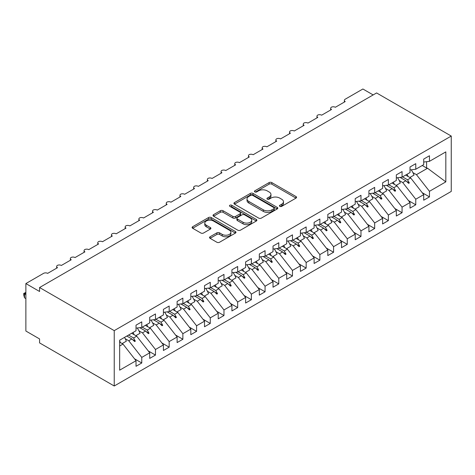 <?xml version="1.0" encoding="UTF-8"?>
<svg xmlns="http://www.w3.org/2000/svg" width="475" height="475" viewBox="0 0 475 475"><rect width="100%" height="100%" fill="white"/><g stroke="black" fill="none" stroke-linecap="round" stroke-linejoin="round"><path stroke-width="0.71" d="M279.834 206.358A1.33 0.766 0 0 0 281.717 206.358L296.008 198.111A1.9 1.098 0 0 0 296.566 197.333A1.9 1.098 0 0 0 296.008 196.555L271.801 182.584A1.9 1.098 0 0 0 269.111 182.584L254.826 190.831A1.33 0.766 0 0 0 254.434 191.377A1.33 0.766 0 0 0 254.826 191.918A1.33 0.766 0 0 0 256.708 191.918L258.554 190.849A6.086 3.515 0 0 1 267.164 190.849L269.177 192.013A6.086 3.515 0 0 1 270.964 194.501A6.086 3.515 0 0 1 269.177 196.982L267.33 198.051A1.33 0.766 0 0 0 266.938 198.598A1.33 0.766 0 0 0 267.33 199.138A1.33 0.766 0 0 0 269.212 199.138L271.065 198.069A6.086 3.515 0 0 1 279.668 198.069L281.687 199.239A6.086 3.515 0 0 1 283.468 201.721A6.086 3.515 0 0 1 281.687 204.203L279.834 205.271A1.33 0.766 0 0 0 279.448 205.817A1.33 0.766 0 0 0 279.834 206.358L279.834 205.271M210.081 236.776A1.9 1.098 0 0 0 209.523 237.547A1.9 1.098 0 0 0 210.081 238.325L216.867 242.244A1.9 1.098 0 0 0 219.557 242.244L235.428 233.088A1.9 1.098 0 0 0 235.986 232.311A1.9 1.098 0 0 0 235.428 231.533L211.221 217.556A1.9 1.098 0 0 0 208.531 217.556L192.666 226.717A1.9 1.098 0 0 0 192.108 227.495A1.9 1.098 0 0 0 192.666 228.273L200.866 233.005A1.9 1.098 0 0 0 203.555 233.005L210.348 229.087A1.9 1.098 0 0 0 210.906 228.309A1.9 1.098 0 0 0 210.348 227.537L206.281 225.186A5.088 2.939 0 0 1 204.79 223.107A5.088 2.939 0 0 1 207.931 220.394A5.088 2.939 0 0 1 213.477 221.035L229.407 230.232A5.088 2.939 0 0 1 230.898 232.311A5.088 2.939 0 0 1 227.757 235.024A5.088 2.939 0 0 1 222.217 234.389L219.557 232.851A1.9 1.098 0 0 0 216.867 232.851L210.081 236.776L210.081 238.325M451.25 136.058L114.237 330.636L114.237 386.003L451.25 191.425L451.25 136.058L376.586 92.952L39.573 287.529L39.573 291.484L25.876 283.575L43.546 273.368A2.903 1.68 180 0 1 47.654 273.368L57.517 267.674A2.903 1.68 0 0 1 56.667 266.487A2.903 1.68 0 0 1 57.386 265.382A2.903 1.68 180 0 1 61.352 265.46L71.22 259.766A2.903 1.68 0 0 1 70.365 258.578A2.903 1.68 0 0 1 71.084 257.474A2.903 1.68 180 0 1 75.056 257.551L84.918 251.857A2.903 1.68 0 0 1 84.069 250.669A2.903 1.68 0 0 1 84.788 249.565A2.903 1.68 180 0 1 88.754 249.642L98.616 243.948A2.903 1.68 0 0 1 97.767 242.761A2.903 1.68 0 0 1 98.485 241.656A2.903 1.68 180 0 1 102.452 241.733L112.32 236.033A2.903 1.68 0 0 1 111.465 234.852A2.903 1.68 0 0 1 112.183 233.748A2.903 1.68 180 0 1 116.155 233.825L126.018 228.125A2.903 1.68 0 0 1 125.168 226.943A2.903 1.68 0 0 1 125.887 225.839A2.903 1.68 180 0 1 129.853 225.91L139.715 220.216A2.903 1.68 0 0 1 138.866 219.028A2.903 1.68 0 0 1 139.585 217.924A2.903 1.68 180 0 1 143.551 218.001L153.419 212.307A2.903 1.68 0 0 1 152.564 211.12A2.903 1.68 0 0 1 153.283 210.015A2.903 1.68 180 0 1 157.255 210.092L167.117 204.398A2.903 1.68 0 0 1 166.268 203.211A2.903 1.68 0 0 1 166.986 202.107A2.903 1.68 180 0 1 170.953 202.184L180.815 196.49A2.903 1.68 0 0 1 179.966 195.302A2.903 1.68 0 0 1 180.684 194.198A2.903 1.68 180 0 1 184.65 194.275L194.518 188.581A2.903 1.68 0 0 1 193.663 187.393A2.903 1.68 0 0 1 194.382 186.289A2.903 1.68 180 0 1 198.354 186.366L208.216 180.672A2.903 1.68 0 0 1 207.367 179.485A2.903 1.68 0 0 1 208.086 178.38A2.903 1.68 180 0 1 212.052 178.458L221.914 172.763A2.903 1.68 0 0 1 221.065 171.576A2.903 1.68 0 0 1 221.783 170.472A2.903 1.68 180 0 1 225.75 170.549L235.618 164.849A2.903 1.68 0 0 1 234.763 163.667A2.903 1.68 0 0 1 235.481 162.563A2.903 1.68 180 0 1 239.453 162.634L249.316 156.94A2.903 1.68 0 0 1 248.467 155.752A2.903 1.68 0 0 1 249.185 154.648A2.903 1.68 180 0 1 253.151 154.725L263.013 149.031A2.903 1.68 0 0 1 262.164 147.844A2.903 1.68 0 0 1 262.883 146.739A2.903 1.68 180 0 1 266.849 146.817L276.717 141.123A2.903 1.68 0 0 1 275.862 139.935A2.903 1.68 0 0 1 276.581 138.831A2.903 1.68 180 0 1 280.553 138.908L290.415 133.214A2.903 1.68 0 0 1 289.566 132.026A2.903 1.68 0 0 1 290.284 130.922A2.903 1.68 180 0 1 294.251 130.999L304.113 125.305A2.903 1.68 0 0 1 303.264 124.117A2.903 1.68 0 0 1 303.982 123.013A2.903 1.68 180 0 1 307.948 123.09L317.817 117.396A2.903 1.68 0 0 1 316.962 116.209A2.903 1.68 0 0 1 317.68 115.104A2.903 1.68 180 0 1 321.652 115.182L331.514 109.487A2.903 1.68 0 0 1 330.665 108.3A2.903 1.68 0 0 1 331.384 107.196A2.903 1.68 180 0 1 335.35 107.273L345.212 101.573A2.903 1.68 0 0 1 344.363 100.391A2.903 1.68 0 0 1 345.212 99.204L362.888 88.997L373.16 94.929M114.237 330.636L39.573 287.529M258.691 218.102A1.9 1.098 0 0 0 261.381 218.102L277.246 208.941A1.9 1.098 0 0 0 277.804 208.163A1.9 1.098 0 0 0 277.246 207.385L253.044 193.414A1.9 1.098 0 0 0 250.355 193.414L234.484 202.576A1.9 1.098 0 0 0 233.926 203.353A1.9 1.098 0 0 0 234.484 204.125L258.691 218.102M230.381 206.649A1.33 0.766 0 0 1 231.729 206.833L231.729 205.253L256.34 219.462A1.9 1.098 0 0 1 256.892 220.24A1.9 1.098 0 0 1 256.34 221.012L240.469 230.173A1.9 1.098 0 0 1 237.779 230.173L213.578 216.202L213.578 214.647A1.9 1.098 0 0 0 213.02 215.424A1.9 1.098 0 0 0 213.578 216.202M213.578 214.647L220.364 210.728A1.9 1.098 0 0 1 223.054 210.728L232.869 216.392A1.9 1.098 0 0 0 235.558 216.392L240.065 213.792A1.9 1.098 0 0 0 240.623 213.014A1.9 1.098 0 0 0 240.065 212.242L229.847 206.34A1.33 0.766 0 0 1 229.455 205.794A1.33 0.766 0 0 1 230.28 205.087A1.33 0.766 0 0 1 231.729 205.253M119.658 346.008L123.001 344.078L136.016 360.733L119.658 370.173L119.658 340.195L136.016 330.754L136.016 325.179L141.77 321.854L141.77 327.429L136.016 328.148M134.496 358.785L141.77 362.983L141.77 357.408L149.72 352.818L136.705 336.169L131.67 333.266M125.228 338.717L128.761 340.759L141.77 357.408M141.77 327.429L149.72 322.846L149.72 317.264L155.473 313.945L155.473 319.521L149.72 320.239M148.2 350.877L155.473 355.074L155.473 349.499L163.418 344.909L150.403 328.261L145.368 325.357M138.926 330.808L142.458 332.85L155.473 349.499M155.473 319.521L163.418 314.931L163.418 309.356L169.171 306.037L169.171 311.612L163.418 312.33M161.898 342.968L169.171 347.166L169.171 341.59L177.116 337.001L164.101 320.352L159.066 317.442M152.623 322.899L156.156 324.942L169.171 341.59M169.171 311.612L177.116 307.022L177.116 301.447L182.869 298.128L182.869 303.703L177.116 304.422M175.596 335.053L182.869 339.257L182.869 333.682L190.819 329.092L177.804 312.443L172.769 309.534M166.327 314.99L169.86 317.033L182.869 333.682M182.869 303.703L190.819 299.113L190.819 293.538L196.573 290.219L196.573 295.794L190.819 296.507M189.299 327.144L196.573 331.348L196.573 325.773L204.517 321.183L191.502 304.534L186.467 301.625M180.025 307.082L183.558 309.118L196.573 325.773M196.573 295.794L204.517 291.205L204.517 285.629L210.271 282.304L210.271 287.886L204.517 288.598M202.997 319.236L210.271 323.439L210.271 317.858L218.215 313.274L205.2 296.626L200.165 293.716M193.723 299.173L197.256 301.209L210.271 317.858M210.271 287.886L218.215 283.296L218.215 277.721L223.968 274.396L223.968 279.971L218.215 280.689M216.695 311.327L223.968 315.525L223.968 309.949L231.919 305.366L218.904 288.717L213.869 285.808M207.427 291.264L210.953 293.301L223.968 309.949M223.968 279.971L231.919 275.387L231.919 269.812L237.672 266.487L237.672 272.062L231.919 272.781M230.399 303.418L237.672 307.616L237.672 302.041L245.617 297.457L232.602 280.802L227.567 277.899M221.124 283.355L224.657 285.392L237.672 302.041M237.672 272.062L245.617 267.478L245.617 261.903L251.37 258.578L251.37 264.153L245.617 264.872M244.097 295.509L251.37 299.707L251.37 294.132L259.314 289.542L246.299 272.893L241.264 269.99M234.822 275.441L238.355 277.483L251.37 294.132M251.37 264.153L259.314 259.57L259.314 253.988L265.068 250.669L265.068 256.245L259.314 256.963M257.794 287.601L265.068 291.798L265.068 286.223L273.018 281.633L260.003 264.985L254.968 262.081M248.526 267.532L252.053 269.574L265.068 286.223M265.068 256.245L273.018 251.655L273.018 246.08L278.772 242.761L278.772 248.336L273.018 249.054M271.498 279.692L278.772 283.89L278.772 278.314L286.716 273.725L273.701 257.076L268.666 254.167M262.224 259.623L265.757 261.666L278.772 278.314M278.772 248.336L286.716 243.746L286.716 238.171L292.469 234.852L292.469 240.427L286.716 241.146M285.196 271.777L292.469 275.981L292.469 270.406L300.414 265.816L287.399 249.167L282.364 246.258M275.922 251.714L279.454 253.757L292.469 270.406M292.469 240.427L300.414 235.838L300.414 230.262L306.167 226.943L306.167 232.518L300.414 233.231M298.894 263.868L306.167 268.072L306.167 262.497L314.117 257.907L301.103 241.258L296.067 238.349M289.625 243.806L293.152 245.842L306.167 262.497M306.167 232.518L314.117 227.929L314.117 222.353L319.871 219.028L319.871 224.61L314.117 225.322M312.592 255.96L319.871 260.163L319.871 254.582L327.815 249.998L314.8 233.35L309.765 230.44M303.323 235.897L306.856 237.933L319.871 254.582M319.871 224.61L327.815 220.02L327.815 214.445L333.569 211.12L333.569 216.695L327.815 217.413M326.295 248.051L333.569 252.249L333.569 246.673L341.513 242.09L328.498 225.441L323.463 222.532M317.021 227.988L320.554 230.025L333.569 246.673M333.569 216.695L341.513 212.111L341.513 206.536L347.267 203.211L347.267 208.786L341.513 209.505M339.993 240.142L347.267 244.34L347.267 238.765L355.217 234.181L342.202 217.526L337.167 214.623M330.725 220.079L334.252 222.116L347.267 238.765M347.267 208.786L355.217 204.203L355.217 198.627L360.97 195.302L360.97 200.877L355.217 201.596M353.691 232.233L360.97 236.431L360.97 230.856L368.915 226.266L355.9 209.618L350.865 206.714M344.423 212.165L347.955 214.207L360.97 230.856M360.97 200.877L368.915 196.294L368.915 190.713L374.668 187.393L374.668 192.969L368.915 193.687M367.395 224.325L374.668 228.523L374.668 222.947L382.613 218.357L369.598 201.709L364.562 198.805M358.12 204.256L361.653 206.298L374.668 222.947M374.668 192.969L382.613 188.379L382.613 182.804L388.366 179.485L388.366 185.06L382.613 185.778M381.093 216.416L388.366 220.614L388.366 215.038L396.316 210.449L383.301 193.8L378.266 190.891M371.824 196.347L375.351 198.39L388.366 215.038M388.366 185.06L396.316 180.47L396.316 174.895L402.07 171.576L402.07 177.151L396.316 177.87M394.79 208.501L402.07 212.705L402.07 207.13L410.014 202.54L396.999 185.891L391.964 182.982M385.522 188.438L389.055 190.481L402.07 207.13M402.07 177.151L410.014 172.562L410.014 166.986L415.767 163.667L415.767 169.243L410.014 169.955M408.494 200.592L415.767 204.796L415.767 199.221L423.712 194.631L423.712 200.207L429.465 196.888L429.465 191.306L445.823 181.866L427.553 168.251L426.592 168.013L426.592 161.69M399.22 180.53L402.753 182.566L415.767 199.221M415.767 169.243L423.712 164.653L423.712 159.078L429.465 155.752L429.465 161.334L423.712 162.046M422.192 192.684L429.465 196.888M412.923 172.621L416.45 174.658L429.465 191.306M25.876 283.575L25.876 331.027L39.573 338.942L39.573 342.897L114.237 386.003M123.001 344.078L119.658 342.148M141.77 362.983L136.016 366.308L136.016 360.733M155.473 355.074L149.72 358.399L149.72 352.818M169.171 347.166L163.418 350.485L163.418 344.909M182.869 339.257L177.116 342.576L177.116 337.001M196.573 331.348L190.819 334.667L190.819 329.092M210.271 323.439L204.517 326.758L204.517 321.183M223.968 315.525L218.215 318.85L218.215 313.274M237.672 307.616L231.919 310.941L231.919 305.366M251.37 299.707L245.617 303.032L245.617 297.457M265.068 291.798L259.314 295.123L259.314 289.542M278.772 283.89L273.018 287.209L273.018 281.633M292.469 275.981L286.716 279.3L286.716 273.725M306.167 268.072L300.414 271.391L300.414 265.816M319.871 260.163L314.117 263.483L314.117 257.907M333.569 252.249L327.815 255.574L327.815 249.998M347.267 244.34L341.513 247.665L341.513 242.09M360.97 236.431L355.217 239.756L355.217 234.181M374.668 228.523L368.915 231.848L368.915 226.266M388.366 220.614L382.613 223.933L382.613 218.357M402.07 212.705L396.316 216.024L396.316 210.449M415.767 204.796L410.014 208.115L410.014 202.54M429.465 161.334L445.823 151.887L445.823 181.866M128.535 335.071L133.57 337.98L136.705 336.169M128.761 340.759L131.89 338.948L134.645 341.543L135.327 341.151L133.57 337.98M126.855 336.045L131.89 338.948M142.239 327.162L147.274 330.072L150.403 328.261M142.458 332.85L145.588 331.039L148.343 333.634L149.025 333.242L147.274 330.072M139.769 327.679L145.588 331.039M155.937 319.253L160.972 322.163L164.101 320.352M156.156 324.942L159.291 323.131L162.04 325.725L162.729 325.333L160.972 322.163M153.467 319.77L159.291 323.131M169.634 311.345L174.669 314.248L177.804 312.443M169.86 317.033L172.989 315.222L175.744 317.817L176.427 317.419L174.669 314.248M167.17 311.861L172.989 315.222M183.338 303.436L188.373 306.339L191.502 304.534M183.558 309.118L186.687 307.313L189.442 309.908L190.125 309.51L188.373 306.339M180.868 303.952L186.687 307.313M197.036 295.527L202.071 298.431L205.2 296.626M197.256 301.209L200.391 299.404L203.14 301.999L203.828 301.601L202.071 298.431M194.566 296.044L200.391 299.404M210.734 287.613L215.769 290.522L218.904 288.717M210.953 293.301L214.088 291.496L216.838 294.09L217.526 293.692L215.769 290.522M208.27 288.135L214.088 291.496M224.438 279.704L229.473 282.613L232.602 280.802M224.657 285.392L227.786 283.581L230.541 286.182L231.224 285.784L229.473 282.613M221.967 280.226L227.786 283.581M238.135 271.795L243.17 274.704L246.299 272.893M238.355 277.483L241.49 275.672L244.239 278.267L244.928 277.875L243.17 274.704M235.665 272.312L241.49 275.672M251.833 263.886L256.868 266.796L260.003 264.985M252.053 269.574L255.188 267.763L257.937 270.358L258.626 269.966L256.868 266.796M249.369 264.403L255.188 267.763M265.537 255.977L270.572 258.887L273.701 257.076M265.757 261.666L268.886 259.855L271.641 262.449L272.323 262.058L270.572 258.887M263.067 256.494L268.886 259.855M279.235 248.069L284.27 250.972L287.399 249.167M279.454 253.757L282.589 251.946L285.338 254.541L286.021 254.143L284.27 250.972M276.765 248.585L282.589 251.946M292.933 240.16L297.967 243.063L301.103 241.258M293.152 245.842L296.287 244.037L299.036 246.632L299.725 246.234L297.967 243.063M290.468 240.677L296.287 244.037M306.636 232.251L311.671 235.155L314.8 233.35M306.856 237.933L309.985 236.128L312.74 238.723L313.423 238.325L311.671 235.155M304.166 232.768L309.985 236.128M320.334 224.337L325.369 227.246L328.498 225.441M320.554 230.025L323.689 228.22L326.438 230.814L327.121 230.417L325.369 227.246M317.864 224.859L323.689 228.22M334.032 216.428L339.067 219.337L342.202 217.526M334.252 222.116L337.387 220.311L340.136 222.906L340.824 222.508L339.067 219.337M331.568 216.95L337.387 220.311M347.736 208.519L352.771 211.428L355.9 209.618M347.955 214.207L351.084 212.396L353.839 214.991L354.522 214.599L352.771 211.428M345.266 209.036L351.084 212.396M361.433 200.61L366.468 203.52L369.598 201.709M361.653 206.298L364.788 204.487L367.537 207.082L368.22 206.69L366.468 203.52M358.963 201.127L364.788 204.487M375.131 192.702L380.166 195.611L383.301 193.8M375.351 198.39L378.486 196.579L381.235 199.173L381.924 198.782L380.166 195.611M372.667 193.218L378.486 196.579M388.835 184.793L393.87 187.696L396.999 185.891M389.055 190.481L392.184 188.67L394.939 191.265L395.622 190.867L393.87 187.696M386.365 185.309L392.184 188.67M402.533 176.884L407.568 179.787L410.697 177.982L405.662 175.073M402.753 182.566L405.887 180.761L408.637 183.356L409.319 182.958L407.568 179.787M400.063 177.401L405.887 180.761M410.697 177.982L423.712 194.631M416.45 174.658L427.553 168.251M422.239 165.502L426.592 168.013M406.475 181.313L409.319 182.958M392.772 189.222L395.622 190.867M379.074 197.137L381.924 198.782M365.376 205.046L368.22 206.69M351.672 212.954L354.522 214.599M337.974 220.863L340.824 222.508M324.277 228.772L327.121 230.417M310.573 236.681L313.423 238.325M296.875 244.589L299.725 246.234M283.177 252.498L286.021 254.143M269.473 260.413L272.323 262.058M255.776 268.322L258.626 269.966M242.078 276.23L244.928 277.875M228.374 284.139L231.224 285.784M214.676 292.048L217.526 293.692M200.978 299.957L203.828 301.601M187.275 307.865L190.125 309.51M173.577 315.774L176.427 317.419M159.879 323.689L162.729 325.333M146.175 331.598L149.025 333.242M132.477 339.506L135.327 341.151M280.369 206.548L281.687 205.788A6.086 3.515 0 0 0 283.468 203.3L283.468 201.721M270.964 194.501L270.964 196.08A6.086 3.515 0 0 1 269.177 198.568L267.864 199.328M295.978 198.123L271.801 184.163A1.9 1.098 0 0 0 269.111 184.163L255.354 192.108M277.222 208.953L253.044 194.993A1.9 1.098 0 0 0 250.355 194.993L234.513 204.143M273.885 208.709A1.33 0.766 0 0 0 274.277 208.163A1.33 0.766 0 0 0 273.885 207.623L252.641 195.356A1.33 0.766 0 0 0 250.758 195.356L248.805 196.478A6.086 3.515 0 0 0 247.024 198.966A6.086 3.515 0 0 0 248.805 201.447L263.328 209.831A6.086 3.515 0 0 0 271.938 209.831L273.885 208.709L273.885 210.288A1.33 0.766 0 0 0 274.277 209.748L274.277 208.163M247.024 198.966L247.024 200.545A6.086 3.515 0 0 0 248.805 203.033L248.805 201.447M273.885 210.288L271.938 211.417A6.086 3.515 0 0 1 263.328 211.417L248.805 203.033M213.602 216.214L220.364 212.307L220.364 210.728M240.623 213.014L240.623 214.599A1.9 1.098 0 0 1 240.065 215.377L235.558 217.977A1.9 1.098 0 0 1 232.869 217.977L223.054 212.307A1.9 1.098 0 0 0 220.364 212.307M231.729 206.833L256.31 221.029M243.058 222.276A5.088 2.939 0 0 0 248.603 222.912A5.088 2.939 0 0 0 251.744 220.198A5.088 2.939 0 0 0 250.254 218.12L244.637 214.878A1.9 1.098 0 0 0 241.947 214.878L237.447 217.479A1.9 1.098 0 0 0 236.888 218.257A1.9 1.098 0 0 0 237.447 219.034L243.058 222.276L243.058 223.856A5.088 2.939 0 0 0 248.603 224.491A5.088 2.939 0 0 0 251.744 221.777L251.744 220.198M236.888 218.257L236.888 219.842A1.9 1.098 0 0 0 237.447 220.614L237.447 219.034M243.058 223.856L237.447 220.614M230.898 232.311L230.898 233.89A5.088 2.939 0 0 1 227.757 236.603A5.088 2.939 0 0 1 222.217 235.968L219.557 234.436A1.9 1.098 0 0 0 216.867 234.436L210.104 238.343M204.79 223.107L204.79 224.693A5.088 2.939 0 0 0 206.281 226.771L206.281 225.186M210.348 227.537L210.348 229.087L206.281 226.771M235.404 233.1L211.221 219.141A1.9 1.098 0 0 0 208.531 219.141L192.69 228.285M406.992 174.307A15.497 8.948 60 0 1 408.15 176.51M411.249 169.807A15.497 8.948 60 0 1 414.028 175.079L409.848 177.49M393.294 182.216A15.497 8.948 60 0 1 394.446 184.419M397.551 177.715A15.497 8.948 60 0 1 400.324 182.988L396.15 185.398M379.59 190.125A15.497 8.948 60 0 1 380.748 192.328M383.853 185.624A15.497 8.948 60 0 1 386.626 190.897L382.446 193.307M365.892 198.033A15.497 8.948 60 0 1 367.05 200.236M370.15 193.533A15.497 8.948 60 0 1 372.928 198.805L368.748 201.216M352.195 205.948A15.497 8.948 60 0 1 353.347 208.145M356.452 201.442A15.497 8.948 60 0 1 359.225 206.714L355.051 209.125M338.491 213.857A15.497 8.948 60 0 1 339.649 216.054M342.754 209.35A15.497 8.948 60 0 1 345.527 214.623L341.347 217.039M324.793 221.766A15.497 8.948 60 0 1 325.951 223.963M329.05 217.259A15.497 8.948 60 0 1 331.829 222.532L327.649 224.948M311.095 229.674A15.497 8.948 60 0 1 312.247 231.871M315.353 225.168A15.497 8.948 60 0 1 318.125 230.446L313.951 232.857M297.392 237.583A15.497 8.948 60 0 1 298.549 239.786M301.655 233.077A15.497 8.948 60 0 1 304.428 238.355L300.248 240.766M283.694 245.492A15.497 8.948 60 0 1 284.852 247.695M287.951 240.991A15.497 8.948 60 0 1 290.73 246.264L286.55 248.674M269.996 253.401A15.497 8.948 60 0 1 271.148 255.603M274.253 248.9A15.497 8.948 60 0 1 277.026 254.172L272.852 256.583M256.292 261.309A15.497 8.948 60 0 1 257.45 263.512M260.555 256.809A15.497 8.948 60 0 1 263.328 262.081L259.148 264.492M242.594 269.224A15.497 8.948 60 0 1 243.752 271.421M246.852 264.717A15.497 8.948 60 0 1 249.63 269.99L245.45 272.401M228.897 277.133A15.497 8.948 60 0 1 230.048 279.33M233.154 272.626A15.497 8.948 60 0 1 235.927 277.899L231.752 280.315M215.193 285.042A15.497 8.948 60 0 1 216.351 287.238M219.456 280.535A15.497 8.948 60 0 1 222.229 285.808L218.049 288.224M201.495 292.95A15.497 8.948 60 0 1 202.653 295.147M205.752 288.444A15.497 8.948 60 0 1 208.531 293.722L204.351 296.133M187.797 300.859A15.497 8.948 60 0 1 188.949 303.062M192.054 296.353A15.497 8.948 60 0 1 194.827 301.631L190.653 304.042M174.093 308.768A15.497 8.948 60 0 1 175.251 310.971M178.357 304.267A15.497 8.948 60 0 1 181.129 309.54L176.949 311.95M160.396 316.677A15.497 8.948 60 0 1 161.553 318.879M164.659 312.176A15.497 8.948 60 0 1 167.432 317.448L163.252 319.859M146.698 324.585A15.497 8.948 60 0 1 147.85 326.788M150.955 320.085A15.497 8.948 60 0 1 153.728 325.357L149.554 327.768M132.994 332.5A15.497 8.948 60 0 1 134.152 334.697M137.257 327.993A15.497 8.948 60 0 1 140.03 333.266L135.85 335.677M25.876 293.063L24.504 293.853L25.876 294.648M24.504 297.807L23.75 294.999L23.75 293.419L24.504 293.853L24.504 297.807L25.876 298.603M23.75 293.419L25.876 292.428M119.658 341.05A15.497 8.948 60 0 1 120.454 342.606M124.503 337.398A15.497 8.948 60 0 1 126.332 341.175L122.152 343.591M281.687 205.788L281.687 204.203M267.33 199.138L267.33 198.051M269.177 198.568L269.177 196.982M254.826 191.918L254.826 190.831M269.111 184.163L269.111 182.584M271.801 184.163L271.801 182.584M296.008 198.111L296.008 196.555M234.484 204.125L234.484 202.576M250.355 194.993L250.355 193.414M253.044 194.993L253.044 193.414M277.246 208.941L277.246 207.385M263.328 211.417L263.328 209.831M271.938 211.417L271.938 209.831M223.054 212.307L223.054 210.728M232.869 217.977L232.869 216.392M235.558 217.977L235.558 216.392M240.065 215.377L240.065 213.792M256.34 221.012L256.34 219.462M216.867 234.436L216.867 232.851M219.557 234.436L219.557 232.851M222.217 235.968L222.217 234.389M192.666 228.273L192.666 226.717M208.531 219.141L208.531 217.556M211.221 219.141L211.221 217.556M235.428 233.088L235.428 231.533M344.363 102.066L344.363 100.391M330.665 109.974L330.665 108.3M316.962 117.883L316.962 116.209M303.264 125.798L303.264 124.117M289.566 133.707L289.566 132.026M275.862 141.615L275.862 139.935M262.164 149.524L262.164 147.844M248.467 157.433L248.467 155.752M234.763 165.342L234.763 163.667M221.065 173.25L221.065 171.576M207.367 181.159L207.367 179.485M193.663 189.074L193.663 187.393M179.966 196.982L179.966 195.302M166.268 204.891L166.268 203.211M152.564 212.8L152.564 211.12M138.866 220.709L138.866 219.028M125.168 228.618L125.168 226.943M111.465 236.526L111.465 234.852M97.767 244.435L97.767 242.761M84.069 252.35L84.069 250.669M70.365 260.258L70.365 258.578M56.667 268.167L56.667 266.487"/></g></svg>
